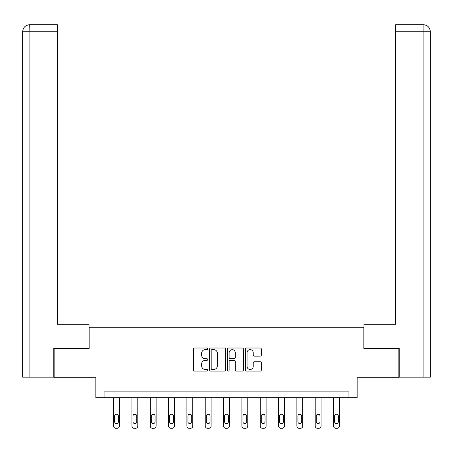 <?xml version="1.0" encoding="UTF-8"?>
<svg xmlns="http://www.w3.org/2000/svg" width="453" height="453" viewBox="0 0 453 453"><rect width="100%" height="100%" fill="white"/><g stroke="black" fill="none" stroke-linecap="round" stroke-linejoin="round"><path stroke-width="0.68" d="M207.701 348.821A0.81 0.81 0 0 0 206.896 348.017L194.643 348.017A1.155 1.155 0 0 0 193.488 349.167L193.488 369.925A1.155 1.155 0 0 0 194.643 371.081L206.896 371.081A0.81 0.81 0 0 0 207.701 370.277A0.81 0.81 0 0 0 206.896 369.467L205.311 369.467A3.692 3.692 0 0 1 201.619 365.775L201.619 364.048A3.692 3.692 0 0 1 205.311 360.356L206.896 360.356A0.81 0.81 0 0 0 207.701 359.546A0.81 0.81 0 0 0 206.896 358.742L205.311 358.742A3.692 3.692 0 0 1 201.619 355.05L201.619 353.323A3.692 3.692 0 0 1 205.311 349.631L206.896 349.631A0.81 0.81 0 0 0 207.701 348.821M260.203 356.149A1.155 1.155 0 0 0 261.358 354.993L261.358 349.167A1.155 1.155 0 0 0 260.203 348.017L246.596 348.017A1.155 1.155 0 0 0 245.441 349.167L245.441 369.925A1.155 1.155 0 0 0 246.596 371.081L260.203 371.081A1.155 1.155 0 0 0 261.358 369.925L261.358 362.893A1.155 1.155 0 0 0 260.203 361.737L254.382 361.737A1.155 1.155 0 0 0 253.227 362.893L253.227 366.381A3.086 3.086 0 0 1 250.141 369.467A3.086 3.086 0 0 1 247.055 366.381L247.055 352.717A3.086 3.086 0 0 1 250.141 349.631A3.086 3.086 0 0 1 253.227 352.717L253.227 354.993A1.155 1.155 0 0 0 254.382 356.149L260.203 356.149M348.929 397.734L357.151 397.734L357.151 377.762L398.861 377.762L398.861 348.385L363.85 348.385L363.85 327.236L89.15 327.236L89.15 348.385L54.139 348.385L54.139 377.762L95.849 377.762L95.849 397.734L348.929 397.734L348.929 391.862L104.071 391.862L104.071 397.734M225.492 349.167A1.155 1.155 0 0 0 224.337 348.017L210.73 348.017A1.155 1.155 0 0 0 209.575 349.167L209.575 369.925A1.155 1.155 0 0 0 210.73 371.081L224.337 371.081A1.155 1.155 0 0 0 225.492 369.925L225.492 349.167M228.663 348.017L242.27 348.017A1.155 1.155 0 0 1 243.425 349.167L243.425 369.925A1.155 1.155 0 0 1 242.27 371.081L236.449 371.081A1.155 1.155 0 0 1 235.294 369.925L235.294 361.511A1.155 1.155 0 0 0 234.139 360.356L230.277 360.356A1.155 1.155 0 0 0 229.122 361.511L229.122 370.277A0.81 0.81 0 0 1 228.318 371.081A0.81 0.81 0 0 1 227.508 370.277L227.508 349.167A1.155 1.155 0 0 1 228.663 348.017M211.998 349.631A0.81 0.81 0 0 0 211.189 350.441L211.189 368.657A0.81 0.81 0 0 0 211.998 369.467L213.669 369.467A3.692 3.692 0 0 0 217.361 365.775L217.361 353.323A3.692 3.692 0 0 0 213.669 349.631L211.998 349.631M235.294 352.774A3.086 3.086 0 0 0 232.208 349.688A3.086 3.086 0 0 0 229.122 352.774L229.122 357.587A1.155 1.155 0 0 0 230.277 358.742L234.139 358.742A1.155 1.155 0 0 0 235.294 357.587L235.294 352.774M119.462 397.734L119.462 425.956A2.35 2.35 0 0 1 117.112 428.306L115.94 428.306A2.35 2.35 0 0 1 113.59 425.956L113.59 397.734M118.409 421.726L118.409 416.086A1.88 1.88 0 0 0 116.529 414.206A1.88 1.88 0 0 0 114.649 416.086L114.649 421.726A1.88 1.88 0 0 0 116.529 423.606A1.88 1.88 0 0 0 118.409 421.726M89.031 348.385L89.031 324.303L57.31 324.303L57.31 31.744L29.875 31.744L29.875 377.173L53.788 377.173L53.788 348.385L54.139 348.385M29.875 377.173L22.65 377.173L22.65 31.744C23.075 27.463 25.419 25.113 29.688 24.694L57.31 24.694L57.31 31.744M31.461 24.694L57.31 24.694M22.65 31.744L29.875 31.744L29.705 24.694C25.413 25.119 23.063 27.469 22.65 31.744L22.65 306.675M363.969 348.385L363.969 324.303L395.69 324.303L395.69 24.694L423.295 24.694L395.69 24.694M430.35 377.173L430.35 306.675L430.35 377.173L399.212 377.173L399.212 348.385L398.861 348.385M421.539 24.694L423.125 24.694L423.125 31.744L395.69 31.744M423.125 377.173L423.125 31.744L430.35 31.744L430.35 306.675L430.35 31.744C429.925 27.463 427.581 25.113 423.312 24.694M137.791 397.734L137.791 425.956A2.35 2.35 0 0 1 135.441 428.306L134.269 428.306A2.35 2.35 0 0 1 131.919 425.956L131.919 397.734M136.738 421.726L136.738 416.086A1.88 1.88 0 0 0 134.858 414.206A1.88 1.88 0 0 0 132.978 416.086L132.978 421.726A1.88 1.88 0 0 0 134.858 423.606A1.88 1.88 0 0 0 136.738 421.726M156.121 397.734L156.121 425.956A2.35 2.35 0 0 1 153.771 428.306L152.599 428.306A2.35 2.35 0 0 1 150.249 425.956L150.249 397.734M155.062 421.726L155.062 416.086A1.88 1.88 0 0 0 153.182 414.206A1.88 1.88 0 0 0 151.302 416.086L151.302 421.726A1.88 1.88 0 0 0 153.182 423.606A1.88 1.88 0 0 0 155.062 421.726M174.45 397.734L174.45 425.956A2.35 2.35 0 0 1 172.1 428.306L170.928 428.306A2.35 2.35 0 0 1 168.578 425.956L168.578 397.734M173.391 421.726L173.391 416.086A1.88 1.88 0 0 0 171.511 414.206A1.88 1.88 0 0 0 169.632 416.086L169.632 421.726A1.88 1.88 0 0 0 171.511 423.606A1.88 1.88 0 0 0 173.391 421.726M192.78 397.734L192.78 425.956A2.35 2.35 0 0 1 190.43 428.306L189.252 428.306A2.35 2.35 0 0 1 186.902 425.956L186.902 397.734M191.721 421.726L191.721 416.086A1.88 1.88 0 0 0 189.841 414.206A1.88 1.88 0 0 0 187.961 416.086L187.961 421.726A1.88 1.88 0 0 0 189.841 423.606A1.88 1.88 0 0 0 191.721 421.726M211.109 397.734L211.109 425.956A2.35 2.35 0 0 1 208.759 428.306L207.582 428.306A2.35 2.35 0 0 1 205.232 425.956L205.232 397.734M210.05 421.726L210.05 416.086A1.88 1.88 0 0 0 208.17 414.206A1.88 1.88 0 0 0 206.291 416.086L206.291 421.726A1.88 1.88 0 0 0 208.17 423.606A1.88 1.88 0 0 0 210.05 421.726M229.439 397.734L229.439 425.956A2.35 2.35 0 0 1 227.089 428.306L225.911 428.306A2.35 2.35 0 0 1 223.561 425.956L223.561 397.734M228.38 421.726L228.38 416.086A1.88 1.88 0 0 0 226.5 414.206A1.88 1.88 0 0 0 224.62 416.086L224.62 421.726A1.88 1.88 0 0 0 226.5 423.606A1.88 1.88 0 0 0 228.38 421.726M247.768 397.734L247.768 425.956A2.35 2.35 0 0 1 245.418 428.306L244.241 428.306A2.35 2.35 0 0 1 241.891 425.956L241.891 397.734M246.709 421.726L246.709 416.086A1.88 1.88 0 0 0 244.83 414.206A1.88 1.88 0 0 0 242.95 416.086L242.95 421.726A1.88 1.88 0 0 0 244.83 423.606A1.88 1.88 0 0 0 246.709 421.726M266.098 397.734L266.098 425.956A2.35 2.35 0 0 1 263.748 428.306L262.57 428.306A2.35 2.35 0 0 1 260.22 425.956L260.22 397.734M265.039 421.726L265.039 416.086A1.88 1.88 0 0 0 263.159 414.206A1.88 1.88 0 0 0 261.279 416.086L261.279 421.726A1.88 1.88 0 0 0 263.159 423.606A1.88 1.88 0 0 0 265.039 421.726M284.422 397.734L284.422 425.956A2.35 2.35 0 0 1 282.072 428.306L280.9 428.306A2.35 2.35 0 0 1 278.55 425.956L278.55 397.734M283.368 421.726L283.368 416.086A1.88 1.88 0 0 0 281.489 414.206A1.88 1.88 0 0 0 279.609 416.086L279.609 421.726A1.88 1.88 0 0 0 281.489 423.606A1.88 1.88 0 0 0 283.368 421.726M302.751 397.734L302.751 425.956A2.35 2.35 0 0 1 300.401 428.306L299.229 428.306A2.35 2.35 0 0 1 296.879 425.956L296.879 397.734M301.698 421.726L301.698 416.086A1.88 1.88 0 0 0 299.818 414.206A1.88 1.88 0 0 0 297.938 416.086L297.938 421.726A1.88 1.88 0 0 0 299.818 423.606A1.88 1.88 0 0 0 301.698 421.726M321.081 397.734L321.081 425.956A2.35 2.35 0 0 1 318.731 428.306L317.559 428.306A2.35 2.35 0 0 1 315.209 425.956L315.209 397.734M320.022 421.726L320.022 416.086A1.88 1.88 0 0 0 318.142 414.206A1.88 1.88 0 0 0 316.262 416.086L316.262 421.726A1.88 1.88 0 0 0 318.142 423.606A1.88 1.88 0 0 0 320.022 421.726M339.41 397.734L339.41 425.956A2.35 2.35 0 0 1 337.06 428.306L335.888 428.306A2.35 2.35 0 0 1 333.538 425.956L333.538 397.734M338.351 421.726L338.351 416.086A1.88 1.88 0 0 0 336.471 414.206A1.88 1.88 0 0 0 334.591 416.086L334.591 421.726A1.88 1.88 0 0 0 336.471 423.606A1.88 1.88 0 0 0 338.351 421.726"/></g></svg>
